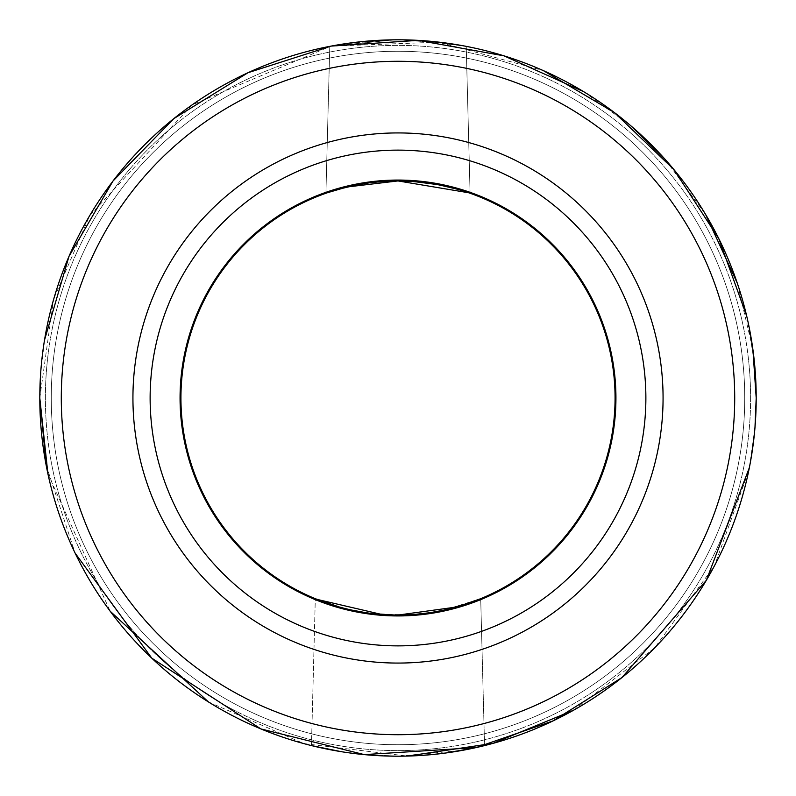 <?xml version="1.0" encoding="UTF-8"?>
<svg xmlns="http://www.w3.org/2000/svg" width="796" height="796" viewBox="0 0 796 796"><rect width="100%" height="100%" fill="white"/><g stroke="black" fill="none" stroke-linecap="round" stroke-linejoin="round"><path stroke-width="0.6" stroke-dasharray="3.98 2.98" d="M744.738 398A346.738 346.738 0 0 1 398 744.738A346.738 346.738 0 0 1 51.262 398A346.738 346.738 0 0 1 398 51.262A346.738 346.738 0 0 1 744.738 398A346.738 346.738 0 0 1 398 744.738A346.738 346.738 0 0 1 51.262 398A346.738 346.738 0 0 1 398 51.262A346.738 346.738 0 0 1 744.738 398A346.738 346.738 0 0 1 398 744.738A346.738 346.738 0 0 1 51.262 398A346.738 346.738 0 0 1 398 51.262A346.738 346.738 0 0 1 744.738 398A346.738 346.738 0 0 1 398 744.738A346.738 346.738 0 0 1 51.262 398A346.738 346.738 0 0 1 398 51.262A346.738 346.738 0 0 1 744.738 398M756.2 398A358.2 358.2 0 0 1 398 756.2A358.2 358.2 0 0 1 39.8 398A358.2 358.2 0 0 1 398 39.8A358.2 358.2 0 0 1 756.2 398A358.2 358.2 0 0 1 398 756.2A358.2 358.2 0 0 1 39.8 398A358.2 358.2 0 0 1 398 39.8A358.2 358.2 0 0 1 756.2 398A358.2 358.2 0 0 1 398 756.2A358.2 358.2 0 0 1 39.8 398A358.2 358.2 0 0 1 398 39.8A358.2 358.2 0 0 1 756.2 398M468.675 192.761L448.994 187.01L425.651 182.702L398 180.931L384.249 181.369M438.596 42.108L419.781 40.467L466.227 46.357L446.208 43.064L398 39.8L415.99 40.248L398 39.8L349.762 43.064L329.773 46.357L394.319 39.82L329.773 46.357L325.922 193.249L327.355 192.751M444.088 753.225L461.75 750.479L398 756.2L362.598 754.449L398 756.2L415.85 755.752M422.795 755.344L431.273 754.648M467.521 749.394L483.401 745.872M414.069 614.472L398 615.069L381.712 614.452L366.11 612.711L398 615.069L410.806 614.691L381.712 614.452A217.069 217.069 0 0 1 316.898 599.348L315.296 598.701L311.455 745.583L313.117 746.001M414.626 614.432L429.89 612.711L414.626 614.432M469.978 748.897L484.545 745.583L480.704 598.701L444.158 610.104L466.745 603.895M384 181.379L370.23 182.712L384 181.379M370.349 182.702L357.941 184.662L338.28 189.309M331.803 191.269L325.922 193.249L329.773 46.357L365.056 41.322M384.617 755.951L348.638 752.777L384.617 755.951M336.628 750.907L326.042 748.897M341.683 751.742L351.573 753.175L341.683 751.742M339.464 607.03L351.812 610.094L339.464 607.03M357.941 184.662L347.076 186.99M411.084 181.329L412.975 181.448M448.984 187L438.029 184.652M425.651 182.702L398 180.931M150.126 398A247.874 247.874 0 0 1 398 150.126A247.874 247.874 0 0 1 645.874 398A247.874 247.874 0 0 1 398 645.874A247.874 247.874 0 0 1 150.126 398M132.932 398A265.068 265.068 0 0 1 398 132.932A265.068 265.068 0 0 1 663.068 398A265.068 265.068 0 0 1 398 663.068A265.068 265.068 0 0 1 132.932 398M734.708 398A336.708 336.708 0 0 1 398 734.708A336.708 336.708 0 0 1 61.292 398A336.708 336.708 0 0 1 398 61.292A336.708 336.708 0 0 1 734.708 398M443.541 42.705L466.227 46.357L446.208 43.064L398 39.8L384.657 40.049M180.931 398A217.069 217.069 0 0 1 398 180.931A217.069 217.069 0 0 1 615.069 398A217.069 217.069 0 0 0 398 180.931A217.069 217.069 0 0 0 180.931 398M316.898 599.348L315.296 598.701L311.455 745.583M474.336 601.199L470.904 602.463M444.158 610.104L429.9 612.711M750.608 398A352.608 352.608 0 0 1 398 750.608A352.608 352.608 0 0 1 45.392 398A352.608 352.608 0 0 1 398 45.392A352.608 352.608 0 0 1 750.608 398A352.608 352.608 0 0 1 398 750.608A352.608 352.608 0 0 1 45.392 398A352.608 352.608 0 0 1 398 45.392A352.608 352.608 0 0 1 750.608 398A352.608 352.608 0 0 1 398 750.608A352.608 352.608 0 0 1 45.392 398A352.608 352.608 0 0 1 398 45.392A352.608 352.608 0 0 1 750.608 398A352.608 352.608 0 0 1 398 750.608A352.608 352.608 0 0 1 45.392 398A352.608 352.608 0 0 1 398 45.392A352.608 352.608 0 0 1 750.608 398M615.935 398A217.935 217.935 0 0 1 398 615.935A217.935 217.935 0 0 1 180.065 398A217.935 217.935 0 0 1 398 180.065A217.935 217.935 0 0 1 615.935 398M466.227 46.357L470.078 193.249L466.227 46.357M46.178 465.292L75.152 553.16M749.374 467.6L754.976 427.551M47.889 473.67L110.206 611.268M208.423 701.923L303.963 743.633L407.433 756.081M573.518 710.251L654.81 647.705L714.569 565.608L748.678 471.013M750.22 463.173L755.195 424.875M39.8 398L53.541 299.744M53.919 298.43L89.679 215.666L192.035 104.943L330.877 46.148L438.984 42.148L543.34 70.615M746.718 316.111L754.499 363.105M40.686 372.817L44.506 340.101M583.548 91.6L630.631 125.619M665.337 159.598L705.674 214.582M737.295 283.167L752.907 349.543M480.704 598.701L484.545 745.583"/><path stroke-width="1.19" d="M327.355 192.751L347.096 186.98L398 180.931L468.675 192.761M448.984 187L457.65 189.289L438.069 184.662L412.975 181.448M415.99 40.248L419.781 40.467L415.99 40.248M415.85 755.752L422.795 755.344M431.273 754.648L444.088 753.225M469.978 748.897L467.521 749.394M483.401 745.872L477.958 747.165M446.218 752.936L474.297 747.981L445.84 752.986M431.223 754.658L416.716 755.712L431.223 754.658M410.806 614.691L414.626 614.432L410.806 614.691M429.89 612.711L444.178 610.104L429.89 612.711L414.069 614.472M466.745 603.895L480.704 598.701L456.576 607.02L398 615.069M397.791 180.931L384 181.379L397.791 180.931M357.941 184.662L370.23 182.712L357.941 184.662L338.161 189.339M337.942 189.408L347.076 186.99M331.803 191.269L338.28 189.309M370.349 182.702L384.249 181.369M394.319 39.82L398 39.8L394.319 39.82M398 756.2L384.617 755.951L398 756.2M326.042 748.897L336.628 750.907M311.455 745.583L341.683 751.742L313.117 746.001M351.573 753.175L362.598 754.449L351.573 753.175M316.898 599.348L381.712 614.452L316.898 599.348A217.069 217.069 0 0 1 398 180.931A217.069 217.069 0 0 1 615.069 398A217.069 217.069 0 0 1 398 615.069A217.069 217.069 0 0 1 180.931 398A217.069 217.069 0 0 1 398 180.931A217.069 217.069 0 0 1 615.069 398A217.069 217.069 0 0 1 381.712 614.452L396.428 615.059M315.296 598.701L339.464 607.03L315.296 598.701M351.812 610.094L366.11 612.711L351.812 610.094M47.889 473.67L39.8 398A358.2 358.2 0 0 1 398 39.8A358.2 358.2 0 0 1 756.2 398A358.2 358.2 0 0 1 398 756.2A358.2 358.2 0 0 1 39.8 398L46.178 465.292M734.708 398A336.708 336.708 0 0 1 398 734.708A336.708 336.708 0 0 1 61.292 398A336.708 336.708 0 0 1 398 61.292A336.708 336.708 0 0 1 734.708 398M132.932 398A265.068 265.068 0 0 1 398 132.932A265.068 265.068 0 0 1 663.068 398A265.068 265.068 0 0 1 398 663.068A265.068 265.068 0 0 1 132.932 398M150.126 398A247.874 247.874 0 0 1 398 150.126A247.874 247.874 0 0 1 645.874 398A247.874 247.874 0 0 1 398 645.874A247.874 247.874 0 0 1 150.126 398M398.159 180.931L411.084 181.329M438.029 184.652L425.651 182.702M484.545 745.583L483.47 745.852M483.112 745.942L478.137 747.126M384.657 40.049L365.056 41.322M438.596 42.108L443.541 42.705M480.685 598.701L479.68 599.119M479.272 599.279L474.336 601.199M470.904 602.463L444.158 610.104M180.065 398A217.935 217.935 0 0 1 398 180.065A217.935 217.935 0 0 1 615.935 398A217.935 217.935 0 0 1 398 615.935A217.935 217.935 0 0 1 180.065 398M75.152 553.16L151.797 658.173L260.919 728.937L364.289 754.608L476.137 747.573L553.051 720.897L621.965 677.555L706.321 580.344L749.374 467.6M754.976 427.551L756.2 398L755.195 424.875M110.206 611.268L208.423 701.923M407.433 756.081L493.092 743.355L573.518 710.251M748.678 471.013L750.22 463.173M53.541 299.744L53.919 298.43M543.34 70.615L614.323 112.495L673.844 169.488L718.768 238.581L746.718 316.111M754.499 363.105L756.2 398L752.907 349.543M39.8 398L40.686 372.817M44.506 340.101L68.983 256.382L112.972 181.06L173.856 118.594L248.034 72.705L331.106 46.098L418.149 40.367L503.987 55.839L583.548 91.6M630.631 125.619L665.337 159.598M705.674 214.582L737.295 283.167"/></g></svg>
